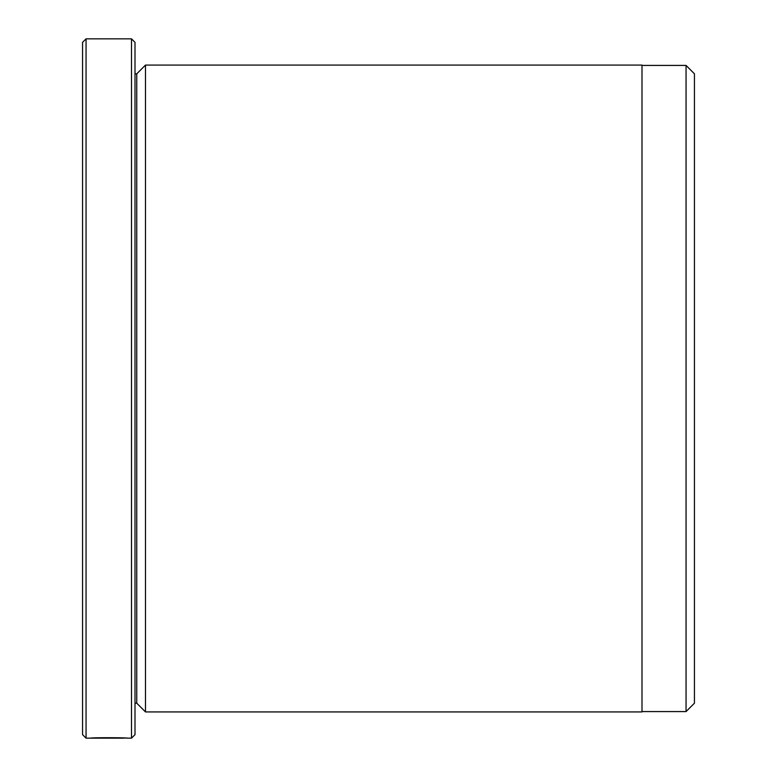 <?xml version="1.0" encoding="UTF-8"?>
<svg xmlns="http://www.w3.org/2000/svg" width="777" height="777" viewBox="0 0 777 777"><rect width="100%" height="100%" fill="white"/><g stroke="black" fill="none" stroke-linecap="round" stroke-linejoin="round"><path stroke-width="1.17" d="M686.052 711.577L686.052 65.423L694.444 73.815L694.444 703.185L686.052 711.577L641.996 711.577M123.931 737.956L123.931 738.15C124.825 737.946 100.233 737.596 95.085 738.101L90.346 738.14C91.472 737.49 128.856 737.655 127.681 738.15L123.931 737.985M145.493 711.926L145.493 65.074L641.996 65.074L641.996 711.926L145.493 711.926L136.752 703.185L136.752 73.815L135.004 73.815M131.507 38.85L135.004 42.346L135.004 734.653L131.507 738.15L131.507 38.85L86.053 38.85L86.053 738.15L82.556 734.653L82.556 42.346L86.053 38.85M136.752 703.185L135.004 703.185M131.507 738.15L127.671 738.15M123.931 738.15L86.053 738.15M136.752 73.815L145.493 65.074M641.996 65.423L686.052 65.423"/></g></svg>
